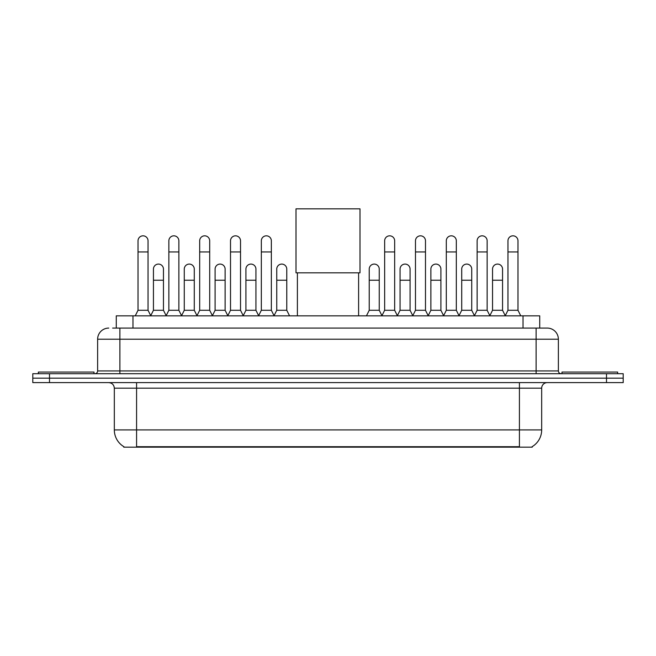 <?xml version="1.0" encoding="UTF-8"?>
<svg xmlns="http://www.w3.org/2000/svg" width="656" height="656" viewBox="0 0 656 656"><rect width="100%" height="100%" fill="white"/><g stroke="black" fill="none" stroke-linecap="round" stroke-linejoin="round"><path stroke-width="0.98" d="M112.652 328.082L119.884 328.082L112.652 328.082L116.276 328.082L116.276 315.839L539.724 315.839L539.724 328.082M532.221 446.621L532.221 447.162L123.779 447.162L123.779 446.621M123.943 446.72A19.475 19.475 0 0 1 114.324 429.918L136.579 429.918L136.579 446.72L519.421 446.72L519.421 429.918L541.676 429.918L541.676 388.18A5.568 5.568 0 0 1 547.243 382.62M114.324 429.918L114.324 388.18C113.988 384.801 112.135 382.948 108.757 382.62M532.057 446.72A19.475 19.475 0 0 0 541.676 429.918M49.495 373.715L623.2 373.715L623.2 378.168L32.8 378.168L32.8 382.62L49.495 382.62L49.495 378.168L32.8 378.168L32.8 373.715L49.495 373.715L49.495 378.168L623.2 378.168L623.2 382.62L49.495 382.62M108.757 328.082A11.127 11.127 0 0 0 97.629 339.209L97.629 370.927A2.78 2.78 0 0 1 94.841 373.715M547.243 328.082L536.116 328.082L547.243 328.082A11.127 11.127 0 0 1 558.371 339.209L558.371 370.927C558.535 372.624 559.461 373.551 561.159 373.715M558.371 339.209L119.884 339.209L119.884 328.082L536.116 328.082L536.116 370.927L558.371 370.927M94.013 373.715L94.013 372.042L38.368 372.042L38.368 373.715M617.632 373.715L617.632 372.042L561.987 372.042L561.987 373.715M297.398 272.83L297.398 315.839M358.602 272.83L358.602 315.839M296.004 208.838L359.996 208.838L359.996 272.83L296.004 272.83L296.004 208.838M135.243 315.839L138.022 310.28L148.043 310.28L150.823 315.839M148.043 310.28L148.043 240.834A5.01 5.01 0 0 0 143.033 235.824A5.01 5.01 0 0 1 143.352 235.832M138.022 310.28L138.022 251.961L148.043 251.961M138.022 251.961L138.022 240.834A5.01 5.01 0 0 1 143.033 235.824M166.075 315.839L168.854 310.28L178.867 310.28L181.655 315.839M178.867 310.28L178.867 240.834A5.01 5.01 0 0 0 173.865 235.824A5.01 5.01 0 0 1 174.176 235.832M168.854 310.28L168.854 251.961L178.867 251.961M168.854 251.961L168.854 240.834A5.01 5.01 0 0 1 173.865 235.824M196.898 315.839L199.678 310.28L209.699 310.28L212.478 315.839M209.699 310.28L209.699 240.834A5.01 5.01 0 0 0 204.688 235.824A5.01 5.01 0 0 1 205 235.832M199.678 310.28L199.678 251.961L209.699 251.961M199.678 251.961L199.678 240.834A5.01 5.01 0 0 1 204.688 235.824M227.73 315.839L230.51 310.28L240.522 310.28L243.31 315.839M240.522 310.28L240.522 240.834A5.01 5.01 0 0 0 235.52 235.824A5.01 5.01 0 0 1 235.832 235.832M230.51 310.28L230.51 251.961L240.522 251.961M230.51 251.961L230.51 240.834A5.01 5.01 0 0 1 235.52 235.824M258.554 315.839L261.334 310.28L271.354 310.28L274.134 315.839M271.354 310.28L271.354 240.834A5.01 5.01 0 0 0 266.344 235.824A5.01 5.01 0 0 1 266.656 235.832M261.334 310.28L261.334 251.961L271.354 251.961M261.334 251.961L261.334 240.834A5.01 5.01 0 0 1 266.344 235.824M381.866 315.839L384.646 310.28L394.666 310.28L397.446 315.839M394.666 310.28L394.666 240.834A5.01 5.01 0 0 0 389.656 235.824A5.01 5.01 0 0 1 389.967 235.832M384.646 310.28L384.646 251.961L394.666 251.961M384.646 251.961L384.646 240.834A5.01 5.01 0 0 1 389.656 235.824M412.69 315.839L415.478 310.28L425.49 310.28L428.27 315.839M425.49 310.28L425.49 240.834A5.01 5.01 0 0 0 420.48 235.824A5.01 5.01 0 0 1 420.799 235.832M415.478 310.28L415.478 251.961L425.49 251.961M415.478 251.961L415.478 240.834A5.01 5.01 0 0 1 420.48 235.824M443.522 315.839L446.301 310.28L456.322 310.28L459.102 315.839M456.322 310.28L456.322 240.834A5.01 5.01 0 0 0 451.312 235.824A5.01 5.01 0 0 1 451.623 235.832M446.301 310.28L446.301 251.961L456.322 251.961M446.301 251.961L446.301 240.834A5.01 5.01 0 0 1 451.312 235.824M474.345 315.839L477.133 310.28L487.146 310.28L489.925 315.839M487.146 310.28L487.146 240.834A5.01 5.01 0 0 0 482.135 235.824A5.01 5.01 0 0 1 482.455 235.832M477.133 310.28L477.133 251.961L487.146 251.961M477.133 251.961L477.133 240.834A5.01 5.01 0 0 1 482.135 235.824M505.177 315.839L507.957 310.28L517.978 310.28L520.757 315.839M517.978 310.28L517.978 240.834A5.01 5.01 0 0 0 512.967 235.824A5.01 5.01 0 0 1 513.279 235.832M507.957 310.28L507.957 251.961L517.978 251.961M507.957 251.961L507.957 240.834A5.01 5.01 0 0 1 512.967 235.824M150.741 315.675L153.438 310.28L163.459 310.28L166.157 315.675M163.459 310.28L163.459 269.099A5.01 5.01 0 0 0 158.76 264.097A5.01 5.01 0 0 1 163.459 269.099M153.438 310.28L153.438 280.227L163.459 280.227M153.438 280.227L153.438 269.099A5.01 5.01 0 0 1 158.76 264.097M181.573 315.675L184.27 310.28L194.283 310.28L196.98 315.675M194.283 310.28L194.283 269.099A5.01 5.01 0 0 0 189.592 264.097A5.01 5.01 0 0 1 194.283 269.099M184.27 310.28L184.27 280.227L194.283 280.227M184.27 280.227L184.27 269.099A5.01 5.01 0 0 1 189.592 264.097M212.396 315.675L215.094 310.28L225.115 310.28L227.812 315.675M225.115 310.28L225.115 269.099A5.01 5.01 0 0 0 220.416 264.097A5.01 5.01 0 0 1 225.115 269.099M215.094 310.28L215.094 280.227L225.115 280.227M215.094 280.227L215.094 269.099A5.01 5.01 0 0 1 220.416 264.097M243.22 315.675L245.926 310.28L255.938 310.28L258.636 315.675M255.938 310.28L255.938 269.099A5.01 5.01 0 0 0 251.248 264.097A5.01 5.01 0 0 1 255.938 269.099M245.926 310.28L245.926 280.227L255.938 280.227M245.926 280.227L245.926 269.099A5.01 5.01 0 0 1 251.248 264.097M274.052 315.675L276.75 310.28L286.77 310.28L289.55 315.839M286.77 310.28L286.77 269.099A5.01 5.01 0 0 0 282.072 264.097A5.01 5.01 0 0 1 286.77 269.099M276.75 310.28L276.75 280.227L286.77 280.227M276.75 280.227L276.75 269.099A5.01 5.01 0 0 1 282.072 264.097M366.45 315.839L369.23 310.28L379.25 310.28L381.948 315.675M379.25 310.28L379.25 269.099A5.01 5.01 0 0 0 374.56 264.097A5.01 5.01 0 0 1 379.25 269.099M369.23 310.28L369.23 280.227L379.25 280.227M369.23 280.227L369.23 269.099A5.01 5.01 0 0 1 374.56 264.097M397.364 315.675L400.062 310.28L410.074 310.28L412.78 315.675M410.074 310.28L410.074 269.099A5.01 5.01 0 0 0 405.383 264.097A5.01 5.01 0 0 1 410.074 269.099M400.062 310.28L400.062 280.227L410.074 280.227M400.062 280.227L400.062 269.099A5.01 5.01 0 0 1 405.383 264.097M428.188 315.675L430.885 310.28L440.906 310.28L443.604 315.675M440.906 310.28L440.906 269.099A5.01 5.01 0 0 0 436.215 264.097A5.01 5.01 0 0 1 440.906 269.099M430.885 310.28L430.885 280.227L440.906 280.227M430.885 280.227L430.885 269.099A5.01 5.01 0 0 1 436.215 264.097M459.02 315.675L461.717 310.28L471.73 310.28L474.427 315.675M471.73 310.28L471.73 269.099A5.01 5.01 0 0 0 467.039 264.097A5.01 5.01 0 0 1 471.73 269.099M461.717 310.28L461.717 280.227L471.73 280.227M461.717 280.227L461.717 269.099A5.01 5.01 0 0 1 467.039 264.097M489.843 315.675L492.541 310.28L502.562 310.28L505.259 315.675M502.562 310.28L502.562 269.099A5.01 5.01 0 0 0 497.863 264.097A5.01 5.01 0 0 1 502.562 269.099M492.541 310.28L492.541 280.227L502.562 280.227M492.541 280.227L492.541 269.099A5.01 5.01 0 0 1 497.863 264.097M517.199 447.162L517.199 446.621M138.801 447.162L138.801 446.621M132.971 328.082L132.971 315.839M523.029 328.082L523.029 315.839M519.421 382.62L519.421 388.18L114.324 388.18M541.676 388.18L519.421 388.18L519.421 429.918L136.579 429.918L136.579 382.62M606.505 382.62L606.505 373.715M119.884 373.715L119.884 339.209L97.629 339.209M97.629 370.927L536.116 370.927L536.116 373.715"/></g></svg>
